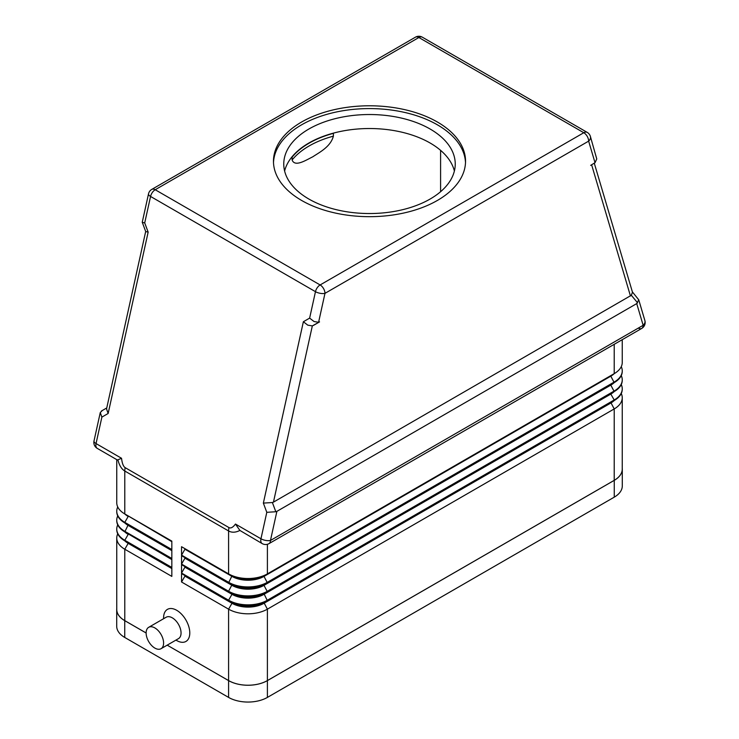 <?xml version="1.0" encoding="UTF-8"?>
<svg xmlns="http://www.w3.org/2000/svg" width="739" height="739" viewBox="0 0 739 739"><rect width="100%" height="100%" fill="white"/><g stroke="black" fill="none" stroke-linecap="round" stroke-linejoin="round"><path stroke-width="1.11" d="M148.687 627.319L166.155 617.241A12.351 7.131 60 0 1 172.326 617.85A12.351 7.131 60 0 1 180.39 628.732A12.351 7.131 60 0 1 178.496 638.625L161.037 648.703A12.351 7.131 60 0 1 154.867 648.094A12.351 7.131 60 0 1 146.793 637.212A12.351 7.131 60 0 1 148.687 627.319A12.351 7.131 60 0 1 154.867 627.928A12.351 7.131 60 0 1 162.931 638.81A12.351 7.131 60 0 1 161.037 648.703M176.686 640.528L175.937 640.103L176.686 640.528A18.521 10.697 60 0 0 189.784 632.972A18.521 10.697 60 0 0 176.686 610.285A18.521 10.697 60 0 0 163.596 617.85L163.596 618.709M117.972 460.046C119.33 465.478 121.602 469.136 124.789 471.02L228.591 530.953A13.718 7.917 -60 0 1 228.693 529.309A13.718 7.917 -60 0 1 228.979 527.591L125.177 467.658C123.376 466.558 122.157 463.436 121.538 458.282L117.399 460.009L97.271 448.388A6.863 3.963 -60 0 1 96.818 448.046A6.863 3.963 -60 0 1 96.042 443.566L101.88 417.11L100.264 412.584L102.268 410.533M632.381 291.905L638.736 299.794L636.732 303.6L643.152 325.299A6.863 3.963 60 0 1 641.729 328.43L269.051 543.599A6.863 3.963 -120 0 0 270.465 540.458L276.894 511.351L275.823 511.739L272.386 502.529L263.361 503.102L266.797 512.321L275.823 511.739M610.857 375.588A22.641 13.071 180 0 1 610.82 375.606L267.398 573.88A27.435 15.842 180 0 1 228.591 573.88L228.591 530.953C231.806 532.764 235.575 532.597 239.898 530.445L235.464 524.053C232.97 527.406 230.808 528.588 228.979 527.591M239.898 530.445L262.188 543.599A6.863 6.863 0 0 0 269.051 543.599L641.729 328.43A6.863 3.963 60 0 1 638.302 328.098M272.386 502.529L273.458 502.132L312.329 325.899L307.775 325.151L303.369 321.742L263.361 503.102M312.329 325.899L319.553 321.89L318.592 322.287L324.975 293.355L588.641 141.131A6.863 4.914 -16.5 0 0 590.516 137.297A6.863 4.914 -16.5 0 0 590.369 136.382A6.863 6.863 0 0 0 587.219 132.383A6.863 3.963 120 0 0 586.701 132.161A6.863 3.963 120 0 0 583.792 132.724L320.126 284.949A6.863 3.963 120 0 0 317.216 287.748A6.863 3.963 120 0 0 315.47 291.674A6.863 2.688 12.4 0 0 320.264 293.328A6.863 2.688 12.4 0 0 324.975 293.355A6.863 3.963 60 0 0 323.553 288.57A6.863 3.963 60 0 0 320.126 284.949L155.208 189.738A6.863 3.963 120 0 0 152.299 192.537A6.863 3.963 120 0 0 150.553 196.454L315.47 291.674L309.632 318.121L314.047 321.53L318.592 322.287M587.219 132.383L422.302 37.172A6.863 6.863 0 0 0 415.447 37.172L151.781 189.396A6.863 6.863 0 0 0 148.511 193.858L142.248 222.245L145.685 231.464M590.369 136.382L596.752 158.94L595.024 162.691L590.655 165.37M273.458 502.132L631.337 295.286L637.609 302.87M594.304 163.254L632.473 292.21L631.337 295.286M101.88 417.11L108.143 413.489L148.151 232.129L145.694 231.556M108.143 413.489L106.527 408.963L145.675 231.51M106.758 407.946L101.391 411.041L106.758 407.946M454.383 171.032A85.742 49.504 0 0 0 430.135 143.024A85.742 49.504 0 0 0 334.093 132.946A85.742 49.504 180 0 0 291.406 157.592A85.742 49.504 0 0 0 284.617 171.032M308.865 199.04A85.742 49.504 180 0 1 283.758 164.03A85.742 49.504 180 0 1 336.688 118.295A85.742 49.504 180 0 1 430.135 129.029A85.742 49.504 180 0 1 455.242 164.03A85.742 49.504 180 0 1 402.312 209.765A85.742 49.504 180 0 1 308.865 199.04M273.495 162.626A96.033 55.443 180 0 1 333.871 112.54A96.033 55.443 180 0 1 437.405 124.826A96.033 55.443 180 0 1 465.505 162.626M301.595 200.435A96.033 55.443 180 0 1 273.467 161.231A96.033 55.443 180 0 1 332.744 110.009A96.033 55.443 180 0 1 437.405 122.027A96.033 55.443 180 0 1 465.533 161.231A96.033 55.443 180 0 1 406.256 212.453A96.033 55.443 180 0 1 301.595 200.435M291.406 157.592L292.108 157.185A85.401 49.31 180 0 1 333.391 133.353L334.093 132.946M333.391 133.353L333.391 136.152C330.592 146.765 319.691 152.206 312.745 156.816C305.798 160.224 294.907 167.365 292.108 159.984L292.108 157.185M440.592 191.706L440.592 150.359M171.836 541.114L124.789 513.947L171.836 541.114L171.836 549.52L124.789 522.353L128.189 516.469A22.641 13.071 180 0 1 124.762 513.938M117.732 515.914A27.435 15.842 0 0 0 116.753 520.108A27.435 15.842 0 0 0 124.789 531.313L171.836 558.481L171.836 550.075L124.789 522.916A27.435 15.842 180 0 1 116.753 511.711A27.435 15.842 180 0 1 116.753 511.434M171.836 559.035L124.789 531.877L171.836 559.035L171.836 567.441L124.789 540.274L128.189 534.399A22.641 13.071 180 0 1 124.762 531.858M117.732 533.835A27.435 15.842 0 0 0 116.753 538.038A27.435 15.842 0 0 0 124.789 549.234L171.836 576.402L171.836 567.995L124.789 540.837A27.435 15.842 180 0 1 116.753 529.632A27.435 15.842 180 0 1 116.753 529.355M116.753 538.038L116.753 609.444A27.435 15.842 0 0 0 124.789 620.649L146.128 632.972M622.247 468.203A27.435 15.842 180 0 1 622.293 469.145A27.435 15.842 180 0 1 614.257 480.35L267.398 680.61A27.435 15.842 180 0 1 228.591 680.61L167.19 645.156L228.591 680.582A27.435 15.842 0 0 0 267.398 680.582L614.211 480.35A27.435 15.842 0 0 0 622.247 469.145L622.247 397.73A27.435 15.842 0 0 0 621.268 393.536M622.247 389.056A27.435 15.842 180 0 1 622.247 389.333A27.435 15.842 180 0 1 614.211 400.529L267.398 600.761A27.435 15.842 180 0 1 228.591 600.761L181.545 573.603L181.545 581.999L228.591 609.167A27.435 15.842 0 0 0 267.398 609.167L614.211 408.935A27.435 15.842 0 0 0 622.247 397.73M622.247 380.086A27.435 15.842 180 0 1 622.247 380.373A27.435 15.842 180 0 1 614.211 391.568L267.398 591.8A27.435 15.842 180 0 1 228.591 591.8L181.545 564.642L181.545 573.039L228.591 600.207A27.435 15.842 0 0 0 267.398 600.207L614.211 399.975A27.435 15.842 0 0 0 622.247 388.769A27.435 15.842 0 0 0 621.268 384.566M610.857 384.548A22.641 13.071 180 0 1 610.82 384.566L263.999 584.798A22.641 13.071 180 0 1 231.991 584.798L181.545 555.682L181.545 564.079L228.591 591.246A27.435 15.842 0 0 0 267.398 591.246L614.211 391.014A27.435 15.842 0 0 0 622.247 379.809A27.435 15.842 0 0 0 621.268 375.606M181.545 555.118L184.935 549.234L231.991 576.402A22.641 13.071 0 0 0 263.999 576.402L263.999 575.838A22.641 13.071 180 0 1 231.991 575.838L181.545 546.712L181.545 555.118L228.591 582.286A27.435 15.842 0 0 0 267.398 582.286L614.211 382.054A27.435 15.842 0 0 0 622.247 370.849A27.435 15.842 0 0 0 621.268 366.646M148.151 232.129L144.715 222.91L142.267 222.356M636.732 303.6L276.894 511.351M313.29 325.502L319.553 321.89M181.545 546.712L228.591 573.88M181.545 564.079L184.935 558.194L231.991 585.362A22.641 13.071 0 0 0 263.999 585.362L267.398 582.84L263.999 576.402L610.811 376.169L610.811 375.606A22.641 13.071 180 0 1 610.811 375.606L267.398 573.88L267.398 544.283M622.247 339.681L622.247 362.443A27.435 15.842 180 0 1 614.211 373.648L614.211 344.319M610.857 393.508A22.641 13.071 180 0 1 610.82 393.536L263.999 593.768L267.398 591.8L263.999 585.362L610.811 385.13L610.811 384.566A22.641 13.071 180 0 1 610.811 384.566L614.211 382.608L610.811 376.169A22.641 13.071 0 0 0 614.238 373.629M181.545 555.682L231.991 584.798L228.591 582.84L231.991 575.838M622.247 371.126A27.435 15.842 180 0 1 622.247 371.412A27.435 15.842 180 0 1 614.211 382.608L267.398 582.84A27.435 15.842 180 0 1 228.591 582.84M614.211 382.608L610.811 384.566L614.211 382.608M614.211 391.568L610.811 385.13A22.641 13.071 0 0 0 614.238 382.59M610.82 393.536A22.641 13.071 180 0 1 610.811 393.536L610.811 394.09A22.641 13.071 0 0 0 614.238 391.55M231.991 584.798L228.591 591.246L231.991 593.768L181.545 564.642M267.398 591.8L263.999 593.768A22.641 13.071 180 0 1 231.991 593.768L231.991 594.322A22.641 13.071 0 0 0 263.999 594.322L610.811 394.09L614.211 399.975L610.811 402.496A22.641 13.071 180 0 1 610.811 402.496L263.999 602.728A22.641 13.071 180 0 1 231.991 602.728L181.545 573.603M181.545 573.039L184.935 567.164L231.991 594.322L228.591 600.207L231.991 603.283A22.641 13.071 0 0 0 263.999 603.283L610.811 403.051A22.641 13.071 0 0 0 614.238 400.52M184.935 549.234L184.935 548.68M184.935 558.194L184.935 557.64M184.935 567.164L184.935 566.601M610.857 402.469A22.641 13.071 180 0 1 610.82 402.496L614.211 400.529M267.398 600.761L263.999 602.728L267.398 600.761L263.999 593.768M181.545 581.999L184.935 576.124L231.991 603.283L228.591 609.167L228.591 680.582M184.935 576.124L184.935 575.561M128.143 515.887A22.641 13.071 0 0 0 128.18 515.914A22.641 13.071 0 0 0 128.189 515.914L124.789 513.947A27.435 15.842 180 0 1 116.753 502.751L116.753 459.63M117.732 506.954A27.435 15.842 0 0 0 116.753 511.148A27.435 15.842 0 0 0 124.789 522.353L128.189 524.875A22.641 13.071 0 0 0 128.189 524.875L171.836 550.075M171.836 541.678L124.789 513.947L124.789 471.02A13.718 7.917 120 0 1 124.891 469.385A13.718 7.917 120 0 1 125.177 467.658M128.143 524.847A22.641 13.071 0 0 0 128.18 524.875L124.789 522.916M171.836 550.638L128.189 525.429A22.641 13.071 180 0 1 124.762 522.898M128.143 533.807A22.641 13.071 0 0 0 128.18 533.835A22.641 13.071 0 0 0 128.189 533.835L124.789 531.877A27.435 15.842 180 0 1 116.753 520.672A27.435 15.842 180 0 1 116.753 520.395M117.732 524.875A27.435 15.842 0 0 0 116.753 529.078A27.435 15.842 0 0 0 124.789 540.274L124.789 540.837L171.836 567.995M171.836 559.599L124.789 531.877L128.189 524.875M128.143 542.777A22.641 13.071 0 0 0 128.18 542.795A22.641 13.071 0 0 0 128.189 542.795L124.789 540.837L128.189 543.359A22.641 13.071 180 0 1 124.762 540.819M171.836 568.559L128.189 543.359L124.789 549.234L124.789 620.649M146.128 633L124.743 620.649A27.435 15.842 180 0 1 116.707 609.444A27.435 15.842 180 0 1 116.753 608.502M622.293 469.145L622.293 485.948A27.435 15.842 180 0 1 614.257 497.153L267.398 697.413A27.435 15.842 180 0 1 228.591 697.413L124.743 637.452A27.435 15.842 180 0 1 116.707 626.247L116.707 609.444M121.538 458.282L96.042 443.566A6.863 2.688 12.4 0 1 93.973 441.257A6.863 2.688 12.4 0 1 94.001 440.971A6.863 6.863 0 0 0 97.271 448.388M641.729 328.43L641.729 328.43A6.863 6.863 0 0 0 644.879 320.55A6.863 4.914 -16.5 0 1 645.027 321.465A6.863 4.914 -16.5 0 1 643.152 325.299L270.465 540.458A6.863 2.688 12.4 0 1 265.754 540.431A6.863 2.688 12.4 0 1 260.959 538.777A6.863 3.963 120 0 0 261.735 543.257A6.863 3.963 120 0 0 262.188 543.599M266.797 512.321L260.959 538.777L235.464 524.053M148.511 193.858A6.863 2.688 12.4 0 0 148.484 194.145A6.863 2.688 12.4 0 0 150.553 196.454L144.715 222.91M422.302 37.172A6.863 3.963 120 0 0 421.784 36.95A6.863 3.963 120 0 0 418.874 37.513L155.208 189.738A6.863 3.963 -120 0 0 151.781 189.396L415.447 37.172A6.863 3.963 60 0 1 418.874 37.513L583.792 132.724A6.863 3.963 -120 0 1 587.219 136.345A6.863 3.963 -120 0 1 588.641 141.131L595.024 162.691M591.625 164.806L630.459 296.016M292.108 159.984A85.401 49.31 180 0 1 333.391 136.152M309.632 318.121L303.369 321.742M610.811 375.606L614.211 373.648L610.811 375.606M610.811 402.496L614.211 408.935L614.211 480.35M263.999 602.728L267.398 609.167L267.398 680.582M614.257 497.153L614.257 480.35M267.398 697.413L267.398 680.61M228.591 697.413L228.591 680.61M124.743 637.452L124.743 620.649M100.264 412.584L94.001 440.971M638.736 299.794L644.879 320.55M622.247 380.373L622.247 379.809M622.247 389.333L622.247 388.769M622.247 371.412L622.247 370.849M116.753 511.711L116.753 511.148M116.753 520.672L116.753 520.108M116.753 529.632L116.753 529.078"/></g></svg>

